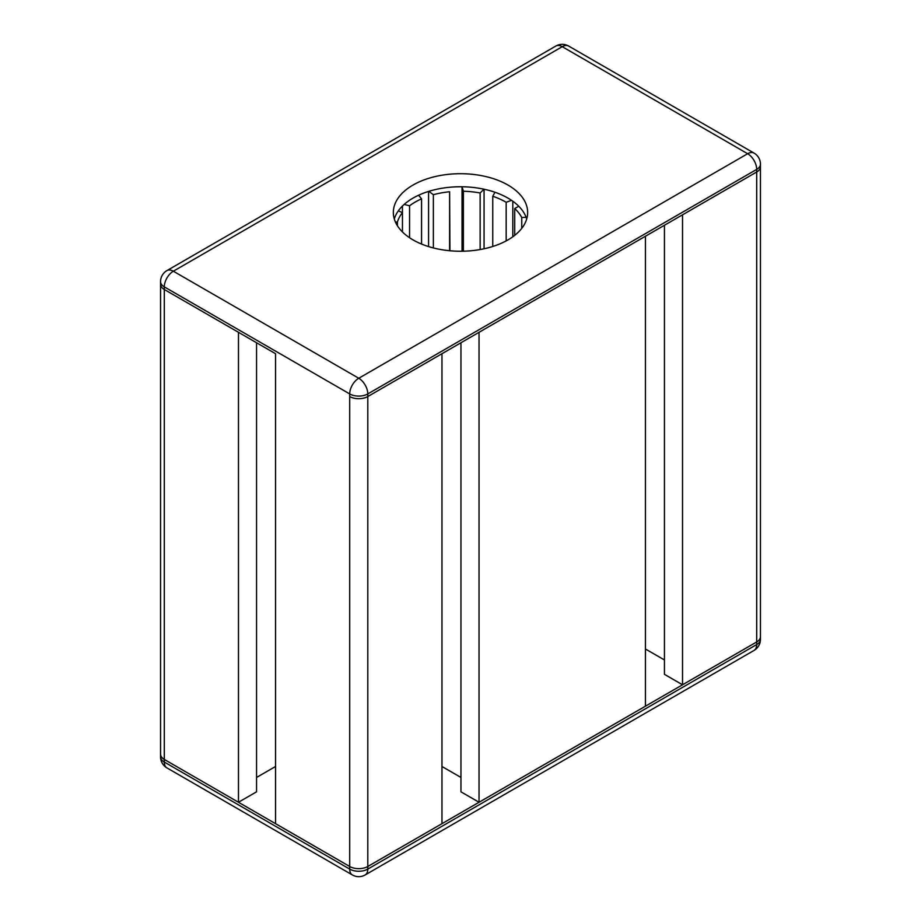 <?xml version="1.0" encoding="UTF-8"?>
<svg xmlns="http://www.w3.org/2000/svg" width="921" height="921" viewBox="0 0 921 921"><rect width="100%" height="100%" fill="white"/><g stroke="black" fill="none" stroke-linecap="round" stroke-linejoin="round"><path stroke-width="1.38" d="M256.556 342.75L256.556 791.818L238.47 802.26L238.47 332.308L164.306 289.493L275.552 353.71L275.552 823.662L349.704 866.488A12.79 7.38 180 0 0 367.801 866.488A12.79 7.38 180 0 1 349.704 866.488L349.704 869.09A12.79 7.38 120 0 0 352.363 874.95A12.79 12.79 0 0 0 365.153 874.95A12.79 7.38 -120 0 0 367.801 869.09L367.801 396.537A12.79 7.38 180 0 1 349.704 396.537A12.79 7.38 0 0 0 367.801 396.537L441.965 353.71L441.965 823.662L367.801 866.488L756.694 641.96A12.79 7.38 180 0 0 760.447 636.733A12.79 7.38 180 0 1 756.694 641.96L682.53 684.775L664.444 674.333L664.444 225.265M664.444 659.966L645.448 649.006M479.035 802.26L479.035 332.308L645.448 236.225L645.448 706.177L479.035 802.26L460.949 791.818L460.949 342.75M460.949 777.451L441.965 766.491M275.552 766.491L256.556 777.451M238.47 802.26L164.306 759.445A12.79 7.38 180 0 1 160.553 754.218L160.553 284.267A12.79 7.38 0 0 0 164.306 289.493A12.79 7.38 180 0 1 160.553 284.267L160.553 281.653A12.79 7.38 180 0 0 164.306 286.88A12.79 7.38 -60 0 1 173.344 271.211A12.79 7.38 -120 0 0 166.954 270.578A12.79 12.79 0 0 0 160.553 281.653M365.153 874.95L754.046 650.422A12.79 12.79 0 0 0 760.447 639.347L760.447 164.168A12.79 7.38 0 0 1 756.694 169.395L367.801 393.923A12.79 7.38 -120 0 0 358.753 378.255A12.79 7.38 -60 0 0 349.704 393.923L349.704 866.488L164.306 759.445L164.306 286.88L349.704 393.923A12.79 7.38 0 0 0 367.801 393.923L367.801 396.537L756.694 171.997A12.79 7.38 0 0 0 760.447 166.782A12.79 7.38 180 0 1 756.694 171.997L682.53 214.823L682.53 684.775M395.454 222.099L397.423 222.03A63.952 36.921 180 0 1 402.454 212.647L398.344 210.851M404.204 204.393L409.557 205.809A63.952 36.921 180 0 1 421.565 198.844L418.606 195.229M428.864 191.326L433.365 194.699A63.952 36.921 180 0 1 449.609 191.752L449.932 250.754M462.031 251.226L462.031 186.79A71.631 41.353 0 0 0 450.68 187.17M462.031 186.79L463.39 191.246A63.952 36.921 180 0 1 480.14 192.996L483.951 189.196M494.968 192.247L492.747 196.254A63.952 36.921 180 0 1 506.17 202.286L511.546 200.341M518.765 206.258L514.712 208.549A63.952 36.921 180 0 1 521.747 217.506L526.121 217.31M402.442 212.636L402.442 206.051M428.576 246.575L428.576 191.418M484.066 189.219L484.066 248.774M512.801 201.204L512.801 236.789M521.747 217.506L521.747 228.362M514.712 208.549L514.712 235.339M506.17 202.286L506.17 240.888M492.747 196.254L492.747 246.471M480.14 192.996L480.14 249.545M463.39 191.246L463.39 251.203M449.609 191.752L449.609 250.719M433.365 194.699L433.365 247.933M421.565 198.844L421.565 244.053M409.557 205.809L409.557 237.733M402.454 212.647L402.454 231.954M397.423 222.03L397.423 225.772M526.697 219.002A67.152 38.774 0 0 0 460.5 186.756A67.152 38.774 0 0 0 394.303 219.002M507.978 239.886A67.152 38.774 180 0 1 434.804 248.29A67.152 38.774 180 0 1 393.348 212.475A67.152 38.774 180 0 1 460.5 173.701A67.152 38.774 180 0 1 527.652 212.475A67.152 38.774 180 0 1 507.978 239.886M760.447 639.347A12.79 7.38 180 0 1 756.694 644.562L367.801 869.09A12.79 7.38 0 0 1 349.704 869.09L164.306 762.047L164.306 759.445A12.79 7.38 180 0 1 160.553 754.218L160.553 756.832A12.79 12.79 0 0 0 166.966 767.918M160.553 756.832A12.79 7.38 180 0 0 164.306 762.047A12.79 7.38 120 0 0 166.954 767.907L352.363 874.95M754.046 650.422A12.79 7.38 -120 0 0 756.694 644.562L756.694 169.395A12.79 7.38 -120 0 0 747.656 153.726A12.79 7.38 -60 0 1 754.046 153.093A12.79 12.79 0 0 1 760.447 164.168M568.637 46.05A12.79 7.38 -60 0 0 562.247 46.683L747.656 153.726L358.753 378.255L173.344 271.211L562.247 46.683A12.79 7.38 -120 0 0 555.847 46.05A12.79 12.79 0 0 1 568.637 46.05L754.046 153.093M166.954 270.578L555.847 46.05"/></g></svg>
